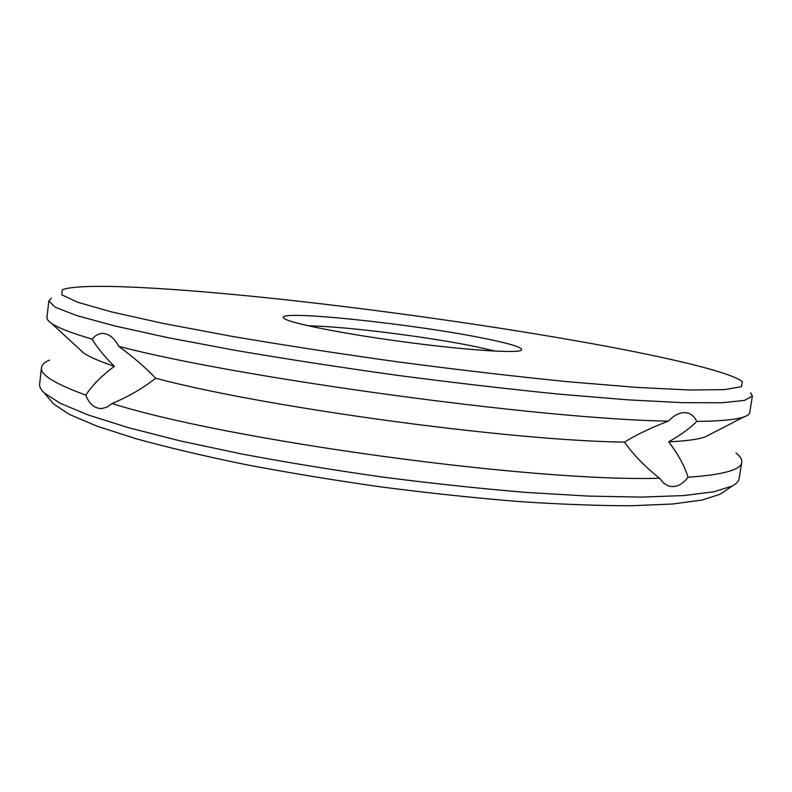 <?xml version="1.0" encoding="UTF-8"?>
<svg xmlns="http://www.w3.org/2000/svg" width="792" height="792" viewBox="0 0 792 792"><rect width="100%" height="100%" fill="white"/><g stroke="black" fill="none" stroke-linecap="round" stroke-linejoin="round"><path stroke-width="1.19" d="M50.203 399.95L53.698 404.088L69.587 414.493L97.03 426.175L136.075 438.748C167.647 447.44 204.089 456.043 245.411 464.548C288.912 472.814 334.392 480.308 381.863 487.04C429.413 493.159 475.25 498 519.374 501.583C561.478 504.365 598.901 505.751 631.64 505.751L672.626 503.999L702.177 500.029L720.265 494.208L724.739 491.149M49.51 360.132C44.53 362.231 41.837 364.746 41.441 367.666L39.64 384.051C39.313 386.763 40.897 389.773 44.392 393.079L60.439 403.405L88.486 415.077L128.65 427.739L180.239 440.906L241.679 453.974C286.763 462.449 333.937 470.171 383.199 477.14C432.541 483.496 480.071 488.575 525.779 492.386L588.486 496.099L641.728 497.109L683.803 495.564L713.948 491.763L732.164 486.07C736.412 483.813 738.738 481.338 739.144 478.625L741.748 462.35C742.144 459.429 740.223 456.291 735.976 452.945M688.04 477.249C682.169 484.961 675.635 487.852 668.428 485.942L663.528 483.011L659.558 478.239C645.213 466.914 633.511 454.875 624.462 442.114C636.58 434.659 651.222 427.66 668.399 421.116C674.972 414.216 681.546 411.553 688.109 413.097C691.941 414.424 694.832 417.196 696.782 421.423C690.485 427.898 681.12 434.709 668.715 441.867C678.12 454.093 684.555 465.894 688.04 477.249C723.215 474.764 741.114 469.795 741.748 462.35M112.068 403.524L107.078 407.088L101.703 408.593C94.505 408.484 89.199 403.979 85.784 395.079C92.416 385.14 101.94 375.557 114.345 366.34C104.168 356.133 96.772 347.064 92.139 339.134C95.06 335.57 98.485 333.66 102.425 333.402C108.92 333.67 114.345 337.966 118.681 346.282C133.452 357.152 145.758 367.795 155.608 378.22C143.352 388.04 128.849 396.475 112.068 403.524C228.433 440.491 533.372 482.18 659.558 478.239M41.441 367.666C40.154 374.745 54.935 383.882 85.784 395.079M308.444 325.849C343.807 326.205 428.551 336.838 476.348 346.777L495.445 351.133M668.715 441.867C686.268 441.015 698.465 439.342 705.296 436.857L710.424 434.204M155.608 378.22C264.271 407.286 508.751 440.649 624.462 442.114M79.121 348.846L83.358 352.767C88.942 356.727 99.267 361.251 114.345 366.34M483.674 338.293C511.672 343.906 524.175 347.916 521.166 350.341C515.661 353.499 462.904 349.886 401.524 341.57C340.144 333.283 288.328 322.76 283.853 318.255C272.359 309.019 412.196 323.671 483.674 338.293M51.331 298.218L48.807 300.93L55.262 307.237L76.794 315.602L114.325 325.849L167.627 337.61L234.986 350.292C285.922 358.994 339.917 367.32 396.97 375.279C454.083 382.764 508.355 389.07 559.766 394.208L628.086 399.861L682.595 402.683L721.502 402.772L744.48 400.425L752.38 396.05L750.668 392.773M48.807 300.93L46.985 317.463C46.768 319.196 48.312 321.196 51.619 323.443C57.935 327.799 71.438 333.026 92.139 339.134M118.681 346.282C236.174 377.616 542.589 419.384 668.399 421.116M696.782 421.423C720.413 421.156 736.045 419.681 743.688 417.018C747.47 415.721 749.489 414.206 749.747 412.483L752.38 396.05M609.296 346.837C513.463 328.888 392.297 311.434 284.239 299.623C177.398 288.041 80.893 282.17 62.291 289.793L61.806 294.842L77.616 302.227L111.207 311.83L162.756 323.334L230.67 336.135C283.061 345.065 339.085 353.687 398.762 362.003C458.509 369.834 514.82 376.398 567.696 381.704L636.56 387.397L689.327 390.001L724.254 389.654L741.461 386.734L742.332 381.734C732.214 373.032 677.823 359.746 609.296 346.837M720.265 494.208L732.164 486.07M53.698 404.088L44.392 393.079M688.109 413.097L686.169 412.672M102.425 333.402L104.306 333.511M705.296 436.857L743.688 417.018M83.358 352.767L51.619 323.443"/></g></svg>
